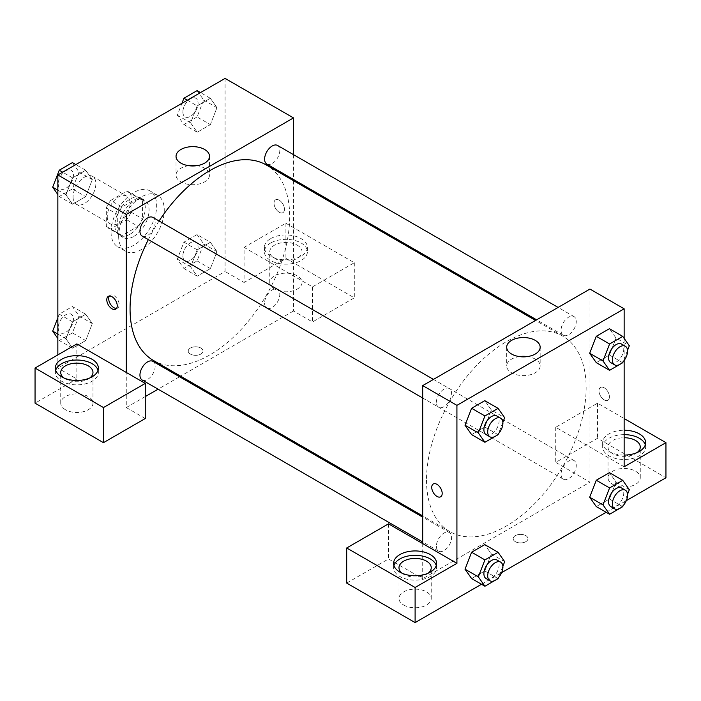 <?xml version="1.0" encoding="UTF-8"?>
<svg xmlns="http://www.w3.org/2000/svg" width="701" height="701" viewBox="0 0 701 701"><rect width="100%" height="100%" fill="white"/><g stroke="black" fill="none" stroke-linecap="round" stroke-linejoin="round"><path stroke-width="0.53" stroke-dasharray="3.5 2.63" d="M73.053 196.902A16.123 9.306 120 0 0 76.391 204.28A16.123 9.306 120 0 0 92.523 194.974A16.123 9.306 120 0 0 92.523 176.354A16.123 9.306 120 0 0 80.098 180.674A16.123 9.306 120 0 0 73.053 196.902M107.262 216.653A16.123 9.306 120 0 0 110.6 224.031A16.123 9.306 120 0 0 126.723 214.725A16.123 9.306 120 0 0 126.723 196.105A16.123 9.306 120 0 0 114.298 200.425A16.123 9.306 120 0 0 107.262 216.653M110.662 200.425L126.662 191.189A20.811 12.013 120 0 1 129.072 192.048A20.811 12.013 120 0 1 131.017 193.695L131.017 212.175A20.811 12.013 120 0 1 126.662 219.711L110.662 228.947A20.811 12.013 120 0 1 108.261 228.088A20.811 12.013 120 0 1 106.315 226.432L106.315 207.96A20.811 12.013 120 0 1 110.662 200.425L122.062 207.005L138.062 197.77L126.662 191.189M126.662 219.711L138.062 226.292L122.062 235.527L110.662 228.947M106.315 226.432L117.715 233.021L117.715 214.541L106.315 207.96M117.715 233.021A20.811 12.013 120 0 0 119.661 234.677A20.811 12.013 120 0 0 122.062 235.527M138.062 226.292A20.811 12.013 120 0 0 142.417 218.756L131.017 212.175M138.062 197.77A20.811 12.013 120 0 1 140.472 198.628A20.811 12.013 120 0 1 142.417 200.284L142.417 218.756M122.062 207.005A20.811 12.013 120 0 0 117.715 214.541M130.062 234.204A21.503 12.416 -60 0 1 119.319 235.273A21.503 12.416 -60 0 1 119.319 210.44A21.503 12.416 -60 0 1 140.813 198.032A21.503 12.416 -60 0 1 144.108 215.26A21.503 12.416 -60 0 1 130.062 234.204M133.865 236.395A21.503 12.416 120 0 0 147.911 217.45A21.503 12.416 120 0 0 144.616 200.223A21.503 12.416 120 0 0 128.046 205.989A21.503 12.416 120 0 0 118.662 227.623A21.503 12.416 120 0 0 123.113 237.464A21.503 12.416 120 0 0 133.865 236.395M142.417 200.284L131.017 193.695M111.065 232.013A32.246 18.62 120 0 0 117.742 246.77A32.246 18.62 120 0 0 149.988 228.158A32.246 18.62 120 0 0 149.988 190.917A32.246 18.62 120 0 0 125.137 199.557A32.246 18.62 120 0 0 111.065 232.013M118.662 236.395A32.246 18.62 120 0 0 125.339 251.16A32.246 18.62 120 0 0 157.594 232.539A32.246 18.62 120 0 0 157.594 195.307A32.246 18.62 120 0 0 132.743 203.947A32.246 18.62 120 0 0 118.662 236.395M57.85 334.105L65.973 338.793L72.553 321.829L85.724 314.223L92.304 323.59L85.724 340.555L72.553 348.16L65.973 338.793L72.571 321.829L85.724 314.223L92.322 323.573M57.85 317.755L59.252 314.144L72.422 306.547L79.003 315.914L72.422 332.879L85.724 340.555L72.553 348.16L65.955 338.811M79.003 315.914L92.304 323.59L85.706 340.555M57.85 190.164L65.973 194.843L72.553 177.879L85.724 170.282L92.304 179.649L85.724 196.613L72.553 204.21L65.973 194.843L72.571 177.879L85.724 170.282L92.322 179.622L85.706 196.613M72.422 162.597L79.003 171.964L72.422 188.928L85.724 196.613L72.553 204.21L65.955 194.869M197.077 234.572L203.658 243.939L197.077 260.903L183.916 268.509L177.327 259.142L183.916 242.178L197.077 234.572L210.379 242.257L197.218 249.854L210.379 242.257L216.959 251.615L210.379 268.588L197.218 276.185L210.379 268.588L216.977 251.624L210.361 242.274M183.916 268.509L197.218 276.185L190.628 266.818L197.218 249.854L190.619 266.818L197.226 276.168M225.082 78.407L225.082 271.506L57.85 368.051L57.85 354.89M187.333 100.208L197.218 105.912L210.379 98.306L216.959 107.674L210.379 124.638L197.218 132.244L190.619 122.894L197.218 105.912L210.379 98.306L216.977 107.656M197.077 90.631L203.658 99.998L197.077 116.962L210.379 124.638L197.218 132.244L190.628 122.877L197.226 105.912M203.658 99.998L216.959 107.674L210.361 124.638M279.243 200.197A7.387 4.267 -120 0 0 275.546 199.829A7.387 4.267 -120 0 0 275.546 208.363A7.387 4.267 -120 0 0 282.932 212.631A7.387 4.267 -120 0 0 284.071 206.707A7.387 4.267 -120 0 0 279.243 200.197M244.079 247.374L312.497 286.867L354.303 262.735L285.894 223.233L244.079 247.374L244.079 282.477L225.082 271.506M293.491 154.649L293.491 179.474M293.491 180.674L293.491 311.007L312.497 321.978L354.303 297.837L285.894 258.345L244.079 282.477M279.235 200.197A7.387 4.267 60 0 1 284.063 206.707A7.387 4.267 60 0 1 282.932 212.631A7.387 4.267 60 0 1 275.546 208.363A7.387 4.267 60 0 1 275.546 199.829A7.387 4.267 60 0 1 279.235 200.197M270.691 238.594A21.503 12.416 180 0 1 294.113 235.904A21.503 12.416 180 0 1 307.389 247.374A21.503 12.416 180 0 1 285.894 259.782A21.503 12.416 180 0 1 264.391 247.374A21.503 12.416 180 0 1 270.691 238.594M270.691 242.984A21.503 12.416 0 0 0 264.391 251.755A21.503 12.416 0 0 0 285.894 264.172A21.503 12.416 0 0 0 307.389 251.755A21.503 12.416 0 0 0 294.113 240.294A21.503 12.416 0 0 0 270.691 242.984M297.294 245.175A16.123 9.306 180 0 1 302.017 251.755A16.123 9.306 180 0 1 292.063 260.36A16.123 9.306 180 0 1 274.485 258.345A16.123 9.306 180 0 1 269.762 251.755A16.123 9.306 180 0 1 279.717 243.159A16.123 9.306 180 0 1 297.294 245.175M274.485 289.066A16.123 9.306 180 0 1 269.762 282.477A16.123 9.306 180 0 1 285.894 273.171A16.123 9.306 180 0 1 302.017 282.477A16.123 9.306 180 0 1 292.063 291.081A16.123 9.306 180 0 1 274.485 289.066M285.894 223.233L285.894 258.345M354.303 262.735L354.303 297.837M312.497 286.867L312.497 321.978M188.718 165.681A16.736 9.665 0 0 0 176.039 175.057A16.736 9.665 0 0 0 192.775 184.714A16.736 9.665 0 0 0 209.511 175.057A16.736 9.665 0 0 0 204.604 168.222A16.736 9.665 0 0 0 196.832 165.681M76.856 343.919L76.856 379.031L57.85 368.051M116.541 308.405A7.387 4.267 -120 0 0 117.628 308.072A7.387 4.267 -120 0 0 117.628 299.537A7.387 4.267 -120 0 0 110.232 295.27A7.387 4.267 -120 0 0 109.4 296.041M55.694 370.251A21.503 12.416 0 0 0 55.361 372.441A21.503 12.416 0 0 0 76.856 384.858A21.503 12.416 0 0 0 98.359 372.441A21.503 12.416 0 0 0 98.017 370.251M89.886 377.927A16.123 9.306 180 0 1 65.456 379.022A16.123 9.306 180 0 1 63.826 377.927M65.456 409.743A16.123 9.306 180 0 1 60.733 403.163A16.123 9.306 180 0 1 76.856 393.857A16.123 9.306 180 0 1 92.979 403.163A16.123 9.306 180 0 1 83.025 411.767A16.123 9.306 180 0 1 65.456 409.743M76.856 379.031L35.05 403.163M145.265 418.523L126.268 407.553L126.268 372.441M200.854 354.066A7.387 4.267 0 0 0 203.018 351.052A7.387 4.267 0 0 0 195.623 346.785A7.387 4.267 0 0 0 188.236 351.052A7.387 4.267 0 0 0 192.801 354.995A7.387 4.267 0 0 0 200.854 354.066A7.387 4.267 180 0 1 192.801 354.986A7.387 4.267 180 0 1 188.236 351.043A7.387 4.267 180 0 1 195.623 346.785A7.387 4.267 180 0 1 203.018 351.043A7.387 4.267 180 0 1 200.854 354.066M293.491 311.007L180.621 376.174M179.579 376.77L158.084 389.186M145.265 396.582L126.268 407.553M264.61 303.104A10.752 6.204 120 0 0 266.836 308.028A10.752 6.204 120 0 0 277.578 301.816A10.752 6.204 120 0 0 277.578 289.408A10.752 6.204 120 0 0 269.298 292.291A10.752 6.204 120 0 0 264.61 303.104M142.172 379.995A10.752 6.204 120 0 0 152.923 373.791A10.752 6.204 120 0 0 152.923 361.383M266.836 164.078A10.752 6.204 120 0 0 277.578 157.874A10.752 6.204 120 0 0 277.578 145.457M142.172 236.053A10.752 6.204 120 0 0 152.923 229.849A10.752 6.204 120 0 0 152.923 217.433M153.44 360.48A112.87 65.167 120 0 0 266.31 295.314A112.87 65.167 120 0 0 266.31 164.98M159.074 220.981A112.87 65.167 120 0 0 148.323 239.602M426.515 479.957A112.87 65.167 120 0 0 449.893 531.63A112.87 65.167 120 0 0 562.763 466.463A112.87 65.167 120 0 0 562.763 336.13A112.87 65.167 120 0 0 475.777 366.369A112.87 65.167 120 0 0 426.515 479.957M436.39 402.286A10.752 6.204 -60 0 1 441.087 391.465A10.752 6.204 -60 0 1 449.367 388.582A10.752 6.204 -60 0 1 451.593 393.506A10.752 6.204 -60 0 1 446.905 404.328A10.752 6.204 -60 0 1 438.616 407.202A10.752 6.204 -60 0 1 436.39 402.286M561.054 474.262A10.752 6.204 120 0 0 563.28 479.177A10.752 6.204 120 0 0 574.031 472.973A10.752 6.204 120 0 0 574.031 460.557A10.752 6.204 120 0 0 565.742 463.44A10.752 6.204 120 0 0 561.054 474.262M436.39 546.228A10.752 6.204 120 0 0 438.616 551.152A10.752 6.204 120 0 0 449.367 544.94A10.752 6.204 120 0 0 449.367 532.532A10.752 6.204 120 0 0 441.087 535.415A10.752 6.204 120 0 0 436.39 546.228M561.054 330.311A10.752 6.204 120 0 0 563.28 335.236A10.752 6.204 120 0 0 574.031 329.023A10.752 6.204 120 0 0 574.031 316.615A10.752 6.204 120 0 0 565.742 319.49A10.752 6.204 120 0 0 561.054 330.311M422.712 543.599L422.712 578.702L589.935 482.157L555.735 462.406L597.541 438.274L665.95 477.767M589.935 289.057L589.935 353.619M589.935 353.654L589.935 482.157M515.349 541.671A7.387 4.267 0 0 0 523.402 542.6A7.387 4.267 0 0 0 527.967 538.657A7.387 4.267 0 0 0 520.571 534.39A7.387 4.267 0 0 0 513.185 538.657A7.387 4.267 0 0 0 515.349 541.671A7.387 4.267 180 0 1 513.185 538.657A7.387 4.267 180 0 1 520.571 534.39A7.387 4.267 180 0 1 527.967 538.657A7.387 4.267 180 0 1 523.402 542.6A7.387 4.267 180 0 1 515.349 541.671M612.744 484.347A16.123 9.306 0 0 0 630.313 486.371A16.123 9.306 0 0 0 640.267 477.767A16.123 9.306 0 0 0 624.144 468.461A16.123 9.306 0 0 0 608.021 477.767A16.123 9.306 0 0 0 612.744 484.347M403.706 605.033A16.123 9.306 0 0 0 421.283 607.057A16.123 9.306 0 0 0 431.238 598.452A16.123 9.306 0 0 0 415.106 589.147A16.123 9.306 0 0 0 398.983 598.452A16.123 9.306 0 0 0 403.706 605.033M481.499 584.257L501.653 572.629M606.155 512.291L626.308 500.654M346.697 583.092L388.503 558.96L422.712 578.702M637.174 452.531A16.123 9.306 180 0 1 612.744 453.635A16.123 9.306 180 0 1 608.021 447.045A16.123 9.306 180 0 1 624.144 437.739M624.144 434.638A21.503 12.416 0 0 0 608.941 438.274A21.503 12.416 0 0 0 602.641 447.045A21.503 12.416 0 0 0 624.144 459.462A21.503 12.416 0 0 0 645.639 447.045A21.503 12.416 0 0 0 645.306 444.855M624.144 455.072A21.503 12.416 180 0 1 602.641 442.664A21.503 12.416 180 0 1 608.941 433.884A21.503 12.416 180 0 1 624.144 430.248M428.136 573.216A16.123 9.306 180 0 1 403.706 574.312A16.123 9.306 180 0 1 402.085 573.216M393.953 565.541A21.503 12.416 0 0 0 393.611 567.731A21.503 12.416 0 0 0 415.106 580.148A21.503 12.416 0 0 0 436.609 567.731A21.503 12.416 0 0 0 436.267 565.541M388.503 523.849L388.503 558.96M624.144 466.796L555.735 427.303L597.541 403.163L624.144 418.523M597.541 403.163L597.541 438.274M555.735 427.303L555.735 462.406M589.69 497.219L596.288 480.255M629.332 489.692L616.03 482.016L609.441 472.649L616.039 481.999M616.03 482.016L609.432 498.981L596.279 506.586L609.441 498.981L616.03 482.016M616.03 338.075L609.432 355.039L596.279 362.636L609.441 355.039L616.03 338.075L609.441 328.708L616.03 338.075L629.332 345.751M589.69 353.269L596.288 336.305M491.383 410.024L484.785 400.674L491.366 410.041L484.768 427.005L471.615 434.611L484.785 427.005L491.366 410.041L504.667 417.726M465.035 425.244L471.633 408.28M465.035 569.186L471.633 552.222M504.667 561.667L491.366 553.992L484.785 544.624L491.383 553.965M491.366 553.992L484.768 570.956L471.615 578.553L484.785 570.956L491.366 553.992M624.144 338.373L624.144 360.463M519.371 356.581A16.736 9.665 0 0 0 506.692 365.957A16.736 9.665 0 0 0 523.428 375.613A16.736 9.665 0 0 0 540.164 365.957A16.736 9.665 0 0 0 535.257 359.122A16.736 9.665 0 0 0 527.485 356.581M440.657 496.781L440.657 496.781A7.387 4.267 -120 0 0 440.657 488.247A7.387 4.267 -120 0 0 433.271 483.979L433.271 483.979M604.192 387.802A7.387 4.267 -120 0 0 600.494 387.434A7.387 4.267 -120 0 0 600.494 395.969A7.387 4.267 -120 0 0 607.881 400.236A7.387 4.267 -120 0 0 609.02 394.312A7.387 4.267 -120 0 0 604.192 387.802A7.387 4.267 60 0 1 609.011 394.312A7.387 4.267 60 0 1 607.881 400.236A7.387 4.267 60 0 1 600.494 395.969A7.387 4.267 60 0 1 600.494 387.434A7.387 4.267 60 0 1 604.183 387.802M502.871 422.352L498.49 433.647M486.126 434.629A10.752 6.204 120 0 0 496.878 428.425A10.752 6.204 120 0 0 496.878 416.017M498.087 434.69L484.785 427.005M627.535 350.377L623.145 361.672M610.79 362.662A10.752 6.204 120 0 0 621.533 356.459A10.752 6.204 120 0 0 621.533 344.042M622.742 362.715L609.441 355.039M502.871 566.294L498.49 577.589M486.126 578.579A10.752 6.204 120 0 0 496.878 572.375A10.752 6.204 120 0 0 496.878 559.959M498.087 578.632L484.785 570.956M627.535 494.319L623.145 505.623M610.79 506.604A10.752 6.204 120 0 0 621.533 500.4A10.752 6.204 120 0 0 621.533 487.984M622.742 506.665L609.441 498.981M72.422 188.928L59.252 196.534L57.85 194.545M58.236 183.951A10.752 6.204 120 0 0 60.461 188.876A10.752 6.204 120 0 0 71.213 182.672A10.752 6.204 120 0 0 71.213 170.255A10.752 6.204 120 0 0 62.924 173.138A10.752 6.204 120 0 0 58.236 183.951M92.304 179.649L79.003 171.964M72.553 204.21L59.252 196.534M72.553 177.879L62.669 172.174M85.724 170.282L75.839 164.577M58.201 183.934A10.752 6.204 120 0 0 60.426 188.858A10.752 6.204 120 0 0 71.178 182.654A10.752 6.204 120 0 0 71.178 170.238A10.752 6.204 120 0 0 62.897 173.121A10.752 6.204 120 0 0 58.201 183.934M197.077 116.962L183.916 124.559L177.327 115.192L181.936 103.319M182.891 111.985A10.752 6.204 120 0 0 185.117 116.901A10.752 6.204 120 0 0 195.868 110.697A10.752 6.204 120 0 0 195.868 98.289A10.752 6.204 120 0 0 187.588 101.163A10.752 6.204 120 0 0 182.891 111.985A10.752 6.204 120 0 0 185.09 116.883A10.752 6.204 120 0 0 195.842 110.679A10.752 6.204 120 0 0 195.842 98.271A10.752 6.204 120 0 0 187.553 101.146A10.752 6.204 120 0 0 182.865 111.967M197.218 132.244L183.916 124.559M190.628 122.877L177.327 115.192M210.379 98.306L200.495 92.602M72.422 332.879L59.252 340.476L57.85 338.487M58.236 327.902A10.752 6.204 120 0 0 60.461 332.817A10.752 6.204 120 0 0 71.213 326.613A10.752 6.204 120 0 0 71.213 314.206A10.752 6.204 120 0 0 62.924 317.08A10.752 6.204 120 0 0 58.236 327.902M72.553 348.16L59.252 340.476M72.553 321.829L59.252 314.144M85.724 314.223L72.422 306.547M58.201 327.884A10.752 6.204 120 0 0 60.426 332.8A10.752 6.204 120 0 0 71.178 326.596A10.752 6.204 120 0 0 71.178 314.188A10.752 6.204 120 0 0 62.897 317.062A10.752 6.204 120 0 0 58.201 327.884M182.891 255.926A10.752 6.204 120 0 0 185.117 260.851A10.752 6.204 120 0 0 195.868 254.647A10.752 6.204 120 0 0 195.868 242.231A10.752 6.204 120 0 0 187.588 245.113A10.752 6.204 120 0 0 182.891 255.926A10.752 6.204 120 0 0 185.09 260.833A10.752 6.204 120 0 0 195.842 254.629A10.752 6.204 120 0 0 195.842 242.213A10.752 6.204 120 0 0 187.553 245.096A10.752 6.204 120 0 0 182.865 255.909M216.959 251.615L203.658 243.939M210.379 268.588L197.077 260.903M190.628 266.818L177.327 259.142M197.218 249.854L183.916 242.178M76.391 204.28L110.6 224.031M92.523 176.354L126.723 196.105M144.616 200.223L140.813 198.032M123.113 237.464L119.319 235.273M140.472 198.628L129.072 192.048M119.661 234.677L108.261 228.088M157.594 195.307L149.988 190.917M125.339 251.16L117.742 246.77M264.391 247.374L264.391 251.755M307.389 247.374L307.389 251.755M302.017 282.477L302.017 251.755M269.762 282.477L269.762 251.755M176.039 156.305L176.039 175.057M209.511 156.305L209.511 175.057M115.709 309.176L117.628 308.072M108.322 296.374L110.232 295.27M55.361 368.051L55.361 372.441M98.359 368.051L98.359 372.441M92.979 403.163L92.979 372.441M60.733 403.163L60.733 372.441M562.763 336.13L535.582 320.445M449.893 531.63L422.712 515.945M422.712 398.019L438.616 407.202M433.463 379.399L449.367 388.582M574.031 460.557L277.578 289.408M563.28 479.177L266.836 308.028M449.367 532.532L422.712 517.136M438.616 551.152L422.712 541.969M574.031 316.615L558.119 307.432M563.28 335.236L536.624 319.84M640.267 477.767L640.267 447.045M608.021 477.767L608.021 447.045M602.641 442.664L602.641 447.045M645.639 442.664L645.639 447.045M431.238 598.452L431.238 567.731M398.983 598.452L398.983 567.731M393.611 563.341L393.611 567.731M436.609 563.341L436.609 567.731M506.692 347.205L506.692 365.957M540.164 347.205L540.164 365.957"/><path stroke-width="1.05" d="M57.85 354.89L57.85 174.961L225.082 78.407L293.491 117.908L293.491 154.649M293.491 179.474L293.491 180.674M204.604 149.471A16.736 9.665 180 0 1 209.511 156.305A16.736 9.665 180 0 1 192.775 165.971A16.736 9.665 180 0 1 176.039 156.305A16.736 9.665 180 0 1 186.37 147.376A16.736 9.665 180 0 1 204.604 149.471M126.268 372.441L76.856 343.919L35.05 368.051L103.459 407.553L145.265 383.412L126.268 372.441L126.268 214.453L57.85 174.961M126.268 214.453L293.491 117.908M196.832 165.681A16.736 9.665 0 0 0 188.718 165.681M112.011 308.808A7.387 4.267 60 0 1 107.183 302.297A7.387 4.267 60 0 1 108.322 296.374A7.387 4.267 60 0 1 115.709 300.641A7.387 4.267 60 0 1 115.709 309.176A7.387 4.267 60 0 1 112.011 308.808M109.4 296.041A7.387 4.267 -120 0 0 113.93 307.704A7.387 4.267 -120 0 0 116.541 308.405M61.653 359.28A21.503 12.416 180 0 1 85.084 356.59A21.503 12.416 180 0 1 98.359 368.051A21.503 12.416 180 0 1 76.856 380.468A21.503 12.416 180 0 1 55.361 368.051A21.503 12.416 180 0 1 61.653 359.28M98.017 370.251A21.503 12.416 0 0 0 83.288 360.603A21.503 12.416 0 0 0 61.653 363.67A21.503 12.416 0 0 0 55.694 370.251M63.826 377.927A16.123 9.306 180 0 1 60.733 372.441A16.123 9.306 180 0 1 70.687 363.845A16.123 9.306 180 0 1 88.256 365.861A16.123 9.306 180 0 1 92.979 372.441A16.123 9.306 180 0 1 89.886 377.927M35.05 368.051L35.05 403.163L103.459 442.664L145.265 418.523L145.265 383.412M103.459 407.553L103.459 442.664M180.621 376.174L179.579 376.77M158.084 389.186L145.265 396.582M422.712 517.136L152.923 361.383A10.752 6.204 120 0 0 144.643 364.257A10.752 6.204 120 0 0 139.946 375.079A10.752 6.204 120 0 0 142.172 379.995L422.712 541.969M558.119 307.432L277.578 145.457A10.752 6.204 120 0 0 269.298 148.34A10.752 6.204 120 0 0 264.61 159.162A10.752 6.204 120 0 0 266.836 164.078L536.624 319.84M433.463 379.399L152.923 217.433A10.752 6.204 120 0 0 144.643 220.316A10.752 6.204 120 0 0 139.946 231.128A10.752 6.204 120 0 0 142.172 236.053L422.712 398.019M148.323 239.602A112.87 65.167 120 0 0 130.062 308.808A112.87 65.167 120 0 0 153.44 360.48L422.712 515.945M535.582 320.445L266.31 164.98A112.87 65.167 120 0 0 159.074 220.981M422.712 543.599L388.503 523.849L346.697 547.98L415.106 587.482L456.921 563.341L422.712 543.599L422.712 385.603L589.935 289.057L624.144 308.808L624.144 338.373M346.697 547.98L346.697 583.092L415.106 622.593L481.499 584.257M501.653 572.629L606.155 512.291M626.308 500.654L665.95 477.767L665.95 442.664L624.144 466.796L624.144 360.463M624.144 437.739A16.123 9.306 180 0 1 635.544 440.465A16.123 9.306 180 0 1 640.267 447.045A16.123 9.306 180 0 1 637.174 452.531M645.306 444.855A21.503 12.416 0 0 0 624.144 434.638M624.144 430.248A21.503 12.416 180 0 1 645.639 442.664A21.503 12.416 180 0 1 624.144 455.072M402.085 573.216A16.123 9.306 180 0 1 398.983 567.731A16.123 9.306 180 0 1 415.106 558.425A16.123 9.306 180 0 1 431.238 567.731A16.123 9.306 180 0 1 428.136 573.216M436.267 565.541A21.503 12.416 0 0 0 421.546 555.884A21.503 12.416 0 0 0 399.912 558.951A21.503 12.416 0 0 0 393.953 565.541M399.912 554.57A21.503 12.416 180 0 1 423.334 551.88A21.503 12.416 180 0 1 436.609 563.341A21.503 12.416 180 0 1 415.106 575.758A21.503 12.416 180 0 1 393.611 563.341A21.503 12.416 180 0 1 399.912 554.57M415.106 587.482L415.106 622.593M624.144 418.523L665.95 442.664M609.581 487.931L596.279 480.255L609.441 472.649L596.279 480.255L589.69 497.219L596.279 506.586L589.69 497.219L603 504.895L609.581 487.931L622.742 480.334L629.332 489.692L627.535 494.319M623.145 361.672L622.742 362.715L609.581 370.321L596.279 362.636L589.681 353.295M609.581 370.321L603 360.954L609.581 343.989L596.279 336.305L609.441 328.708L596.279 336.305L589.69 353.269L596.279 362.636M498.49 433.647L498.087 434.69L484.917 442.287L471.615 434.611L465.017 425.262L471.615 408.28L484.785 400.674L471.615 408.28L484.917 415.956L498.087 408.359L504.667 417.726L502.871 422.352M498.49 577.589L498.087 578.632L484.917 586.238L478.336 576.87L484.917 559.906L471.615 552.222L484.785 544.624L471.615 552.222L465.035 569.186L471.615 578.553L465.017 569.212M456.921 563.341L456.921 405.353L624.144 308.808M535.257 340.379A16.736 9.665 180 0 1 540.164 347.205A16.736 9.665 180 0 1 523.428 356.87A16.736 9.665 180 0 1 506.692 347.205A16.736 9.665 180 0 1 517.023 338.285A16.736 9.665 180 0 1 535.257 340.379M456.921 405.353L422.712 385.603M527.485 356.581A16.736 9.665 0 0 0 519.371 356.581M436.96 496.413A7.387 4.267 60 0 1 432.131 489.903A7.387 4.267 60 0 1 433.271 483.979A7.387 4.267 60 0 1 440.657 488.247A7.387 4.267 60 0 1 440.657 496.781A7.387 4.267 60 0 1 436.96 496.413M433.271 483.979A7.387 4.267 -120 0 0 432.14 489.903A7.387 4.267 -120 0 0 436.968 496.413A7.387 4.267 -120 0 0 440.657 496.781M484.917 442.287L478.336 432.92L484.917 415.956M500.68 418.208L496.878 416.017A10.752 6.204 120 0 0 488.597 418.891A10.752 6.204 120 0 0 483.9 429.713A10.752 6.204 120 0 0 486.126 434.629L489.929 436.828A10.752 6.204 120 0 0 500.68 430.624A10.752 6.204 120 0 0 500.68 418.208A10.752 6.204 120 0 0 492.391 421.091A10.752 6.204 120 0 0 487.703 431.904A10.752 6.204 120 0 0 489.929 436.828M471.615 434.611L465.035 425.244L478.336 432.92M498.087 408.359L484.785 400.674M609.581 343.989L622.742 336.384L629.332 345.751L627.535 350.377M625.336 346.233L621.533 344.042A10.752 6.204 120 0 0 613.252 346.925A10.752 6.204 120 0 0 608.564 357.738A10.752 6.204 120 0 0 610.79 362.662L614.584 364.853A10.752 6.204 120 0 0 625.336 358.649A10.752 6.204 120 0 0 625.336 346.233A10.752 6.204 120 0 0 617.055 349.116A10.752 6.204 120 0 0 612.359 359.937A10.752 6.204 120 0 0 614.584 364.853M603 360.954L589.69 353.269M622.742 336.384L609.441 328.708M484.917 559.906L498.087 552.3L504.667 561.667L502.871 566.294M500.68 562.149L496.878 559.959A10.752 6.204 120 0 0 488.597 562.842A10.752 6.204 120 0 0 483.9 573.655A10.752 6.204 120 0 0 486.126 578.579L489.929 580.77A10.752 6.204 120 0 0 500.68 574.566A10.752 6.204 120 0 0 500.68 562.149A10.752 6.204 120 0 0 492.391 565.032A10.752 6.204 120 0 0 487.703 575.854A10.752 6.204 120 0 0 489.929 580.77M484.917 586.238L471.615 578.553M478.336 576.87L465.035 569.186M498.087 552.3L484.785 544.624M623.145 505.623L622.742 506.665L609.581 514.262L603 504.895M625.336 490.183L621.533 487.984A10.752 6.204 120 0 0 613.252 490.866A10.752 6.204 120 0 0 608.564 501.688A10.752 6.204 120 0 0 610.79 506.604L614.584 508.803A10.752 6.204 120 0 0 625.336 502.591A10.752 6.204 120 0 0 625.336 490.183A10.752 6.204 120 0 0 617.055 493.066A10.752 6.204 120 0 0 612.359 503.879A10.752 6.204 120 0 0 614.584 508.803M609.581 514.262L596.279 506.586M622.742 480.334L609.441 472.649M57.85 194.545L52.671 187.167L59.252 170.203L72.422 162.597L75.839 164.577M57.85 190.164L52.671 187.167M62.669 172.174L59.252 170.203M181.936 103.319L183.916 98.228L197.077 90.631L200.495 92.602M187.333 100.208L183.916 98.228M57.85 338.487L52.671 331.109L57.85 317.755M57.85 334.105L52.671 331.109"/></g></svg>
